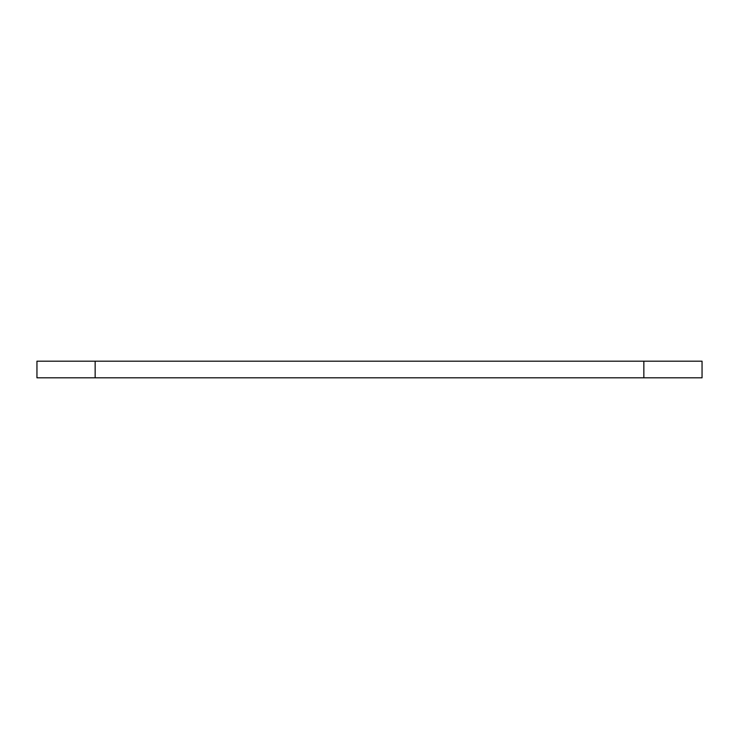 <?xml version="1.0" encoding="UTF-8"?>
<svg xmlns="http://www.w3.org/2000/svg" width="739" height="739" viewBox="0 0 739 739"><rect width="100%" height="100%" fill="white"/><g stroke="black" fill="none" stroke-linecap="round" stroke-linejoin="round"><path stroke-width="1.11" d="M702.05 361.186L36.95 361.186L36.95 377.814L702.05 377.814L702.05 361.186M643.854 361.186L643.854 377.814M95.146 377.814L95.146 361.186"/></g></svg>
